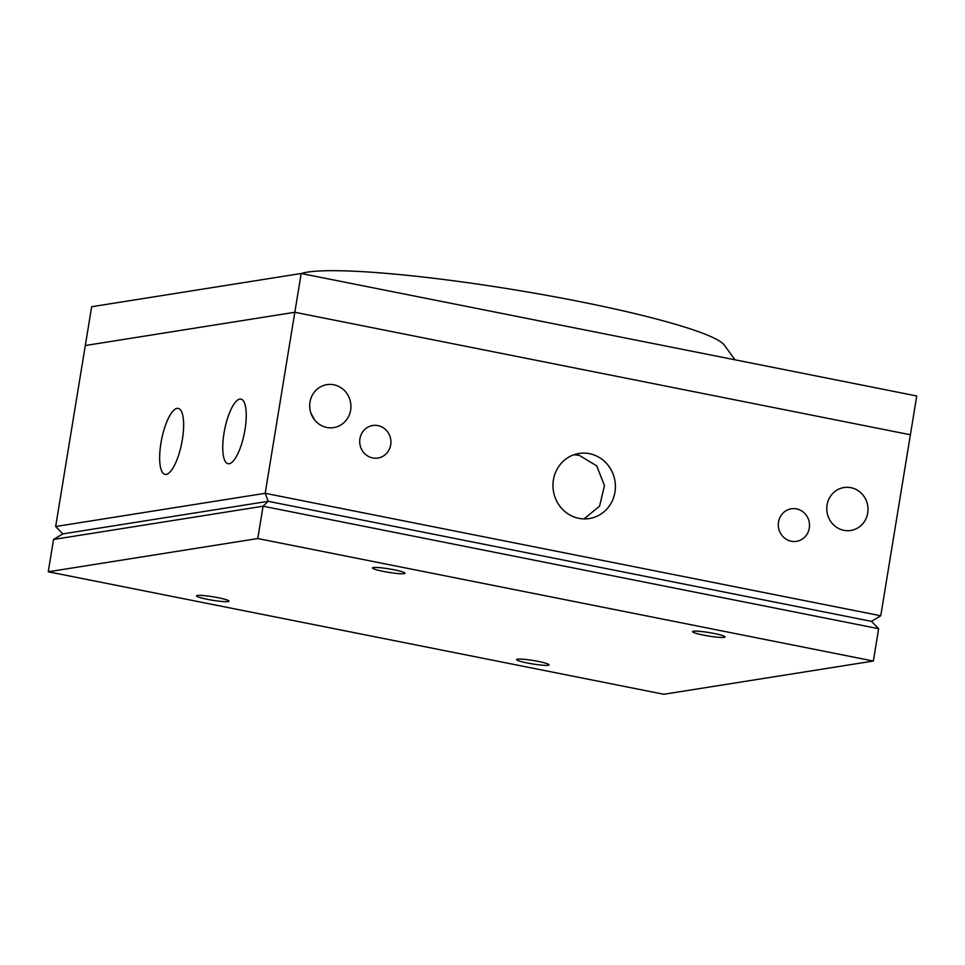 <?xml version="1.0" encoding="UTF-8"?>
<svg xmlns="http://www.w3.org/2000/svg" width="965" height="965" viewBox="0 0 965 965"><rect width="100%" height="100%" fill="white"/><g stroke="black" fill="none" stroke-linecap="round" stroke-linejoin="round"><path stroke-width="1.45" d="M301.285 273.517A217.415 23.1 9.3 0 1 579.7 301.599A217.415 23.1 9.3 0 1 724.281 345.06L735.004 359.812M873.349 661.037L663.824 694.269L48.25 571.775L257.776 538.542L873.349 661.037L878.645 628.71L871.443 621.351L268.186 501.318L265.182 493.296L880.755 615.779L910.393 434.769L294.82 312.274L85.306 345.518L55.656 526.528L265.182 493.296L294.82 312.274L85.306 345.518L91.651 306.725L301.177 273.493L916.75 395.976L910.393 434.769L294.82 312.274L301.177 273.493M383.515 571.437A16.465 1.749 9.3 0 1 372.49 567.939A16.465 1.749 9.3 0 1 393.985 569.772A16.465 1.749 9.3 0 1 404.998 573.258A16.465 1.749 9.3 0 1 383.515 571.437M703.606 635.127A16.465 1.749 9.3 0 1 692.593 631.629A16.465 1.749 9.3 0 1 714.088 633.462A16.465 1.749 9.3 0 1 725.101 636.96A16.465 1.749 9.3 0 1 703.606 635.127M527.614 663.039A16.465 1.749 9.3 0 1 516.589 659.553A16.465 1.749 9.3 0 1 538.084 661.387A16.465 1.749 9.3 0 1 549.097 664.873A16.465 1.749 9.3 0 1 527.614 663.039M207.511 599.349A16.465 1.749 9.3 0 1 196.498 595.851A16.465 1.749 9.3 0 1 217.994 597.685A16.465 1.749 9.3 0 1 229.007 601.183A16.465 1.749 9.3 0 1 207.511 599.349M333.806 384.782A21.737 20.579 81 0 0 326.906 384.649A21.737 20.579 81 0 0 309.693 405.71A21.737 20.579 81 0 0 326.809 427.459A21.737 20.579 81 0 0 333.709 427.592A21.737 20.579 81 0 0 350.922 406.53A21.737 20.579 81 0 0 333.806 384.782M850.889 487.675A21.737 20.579 81 0 0 843.989 487.542A21.737 20.579 81 0 0 826.776 508.591A21.737 20.579 81 0 0 843.893 530.34A21.737 20.579 81 0 0 850.792 530.485A21.737 20.579 81 0 0 868.005 509.423A21.737 20.579 81 0 0 850.889 487.675M796.559 508.905A16.465 15.597 81 0 0 791.324 508.808A16.465 15.597 81 0 0 778.297 524.755A16.465 15.597 81 0 0 791.264 541.232A16.465 15.597 81 0 0 796.487 541.341A16.465 15.597 81 0 0 809.526 525.382A16.465 15.597 81 0 0 796.559 508.905M377.966 425.613A16.465 15.597 81 0 0 372.743 425.505A16.465 15.597 81 0 0 359.704 441.463A16.465 15.597 81 0 0 372.671 457.941A16.465 15.597 81 0 0 377.894 458.049A16.465 15.597 81 0 0 390.934 442.091A16.465 15.597 81 0 0 377.966 425.613M239.79 399.088A32.943 10.012 -78.7 0 0 224.338 431.271A32.943 10.012 -78.7 0 0 228.066 463.719A32.943 10.012 -78.7 0 0 229.212 463.731A32.943 10.012 -78.7 0 0 244.664 431.56A32.943 10.012 -78.7 0 0 240.924 399.1A32.943 10.012 -78.7 0 0 239.79 399.088M589.482 453.683A32.943 31.182 81 0 0 579.036 453.478A32.943 31.182 81 0 0 552.957 485.383A32.943 31.182 81 0 0 578.904 518.338A32.943 31.182 81 0 0 589.35 518.543A32.943 31.182 81 0 0 615.417 486.637A32.943 31.182 81 0 0 589.482 453.683M584.066 518.905L599.603 506.106L604.476 485.564L596.72 465.866L579.193 455.323L573.946 454.756M177.053 408.376A33.63 10.229 -78.7 0 0 161.264 441.234A33.63 10.229 -78.7 0 0 165.075 474.37A33.63 10.229 -78.7 0 0 166.233 474.382A33.63 10.229 -78.7 0 0 182.023 441.536A33.63 10.229 -78.7 0 0 178.211 408.388A33.63 10.229 -78.7 0 0 177.053 408.376M310.911 413.117L314.566 419.847M55.656 526.528L62.858 533.886L53.545 539.459L48.25 571.775M878.645 628.71L263.059 506.215L268.186 501.318L62.858 533.886M871.443 621.351L880.755 615.779M257.776 538.542L263.059 506.215L53.545 539.459"/></g></svg>
